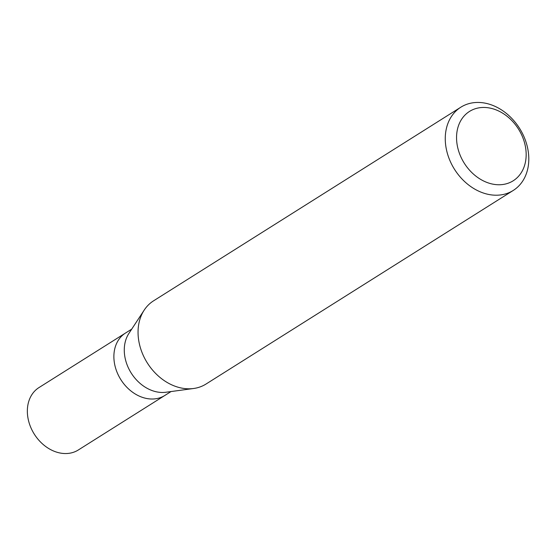 <?xml version="1.0" encoding="UTF-8"?>
<svg xmlns="http://www.w3.org/2000/svg" width="556" height="556" viewBox="0 0 556 556"><rect width="100%" height="100%" fill="white"/><g stroke="black" fill="none" stroke-linecap="round" stroke-linejoin="round"><path stroke-width="0.83" d="M131.716 329.131L39.01 387.553A36.891 28.829 57.8 0 0 31.984 430.038A36.891 28.829 57.8 0 0 78.34 449.971L164.882 395.434A36.891 28.829 -122.2 0 1 118.518 375.508A36.891 28.829 -122.2 0 1 125.545 333.016A36.891 28.829 57.8 0 0 118.518 375.508A36.891 28.829 57.8 0 0 164.882 395.434L171.046 391.549M193.606 388.498L165.938 392.244A36.891 28.829 -122.2 0 1 128.909 368.962A36.891 28.829 -122.2 0 1 128.888 333.447L144.206 310.102A49.185 38.44 57.8 0 0 144.233 357.459A49.185 38.44 57.8 0 0 193.606 388.498A49.185 38.44 57.8 0 0 206.04 384.029L513.251 190.444A49.185 38.44 -122.2 0 1 451.444 163.867A49.185 38.44 -122.2 0 1 460.806 107.218A49.185 38.44 -122.2 0 1 522.619 133.794A49.185 38.44 -122.2 0 1 513.251 190.444M460.806 107.218L153.595 300.81A49.185 38.44 57.8 0 0 144.206 310.102M461.702 158.641A40.984 32.033 -122.2 0 1 473.128 109.539A40.984 32.033 -122.2 0 1 521.014 133.572A40.984 32.033 -122.2 0 1 509.588 182.667A40.984 32.033 -122.2 0 1 461.702 158.641"/></g></svg>
